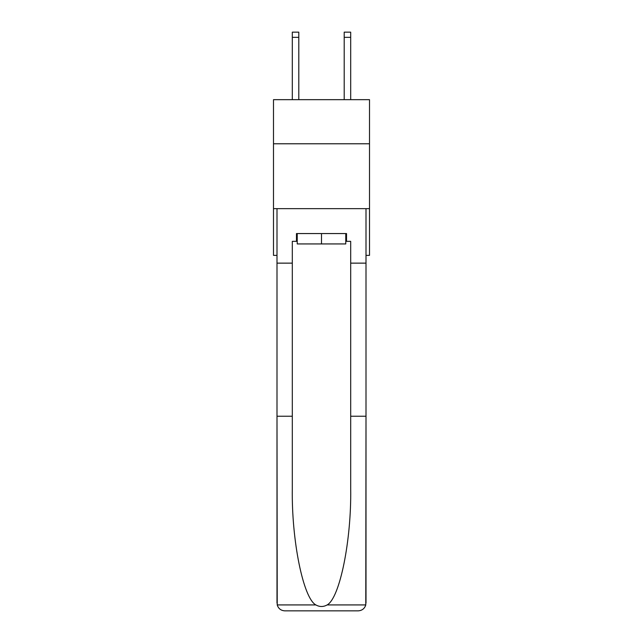 <?xml version="1.0" encoding="UTF-8"?>
<svg xmlns="http://www.w3.org/2000/svg" width="643" height="643" viewBox="0 0 643 643"><rect width="100%" height="100%" fill="white"/><g stroke="black" fill="none" stroke-linecap="round" stroke-linejoin="round"><path stroke-width="0.96" d="M369.508 143.783L369.508 99.665L273.492 99.665L273.492 143.783L369.508 143.783L369.508 255.359L366.004 255.359M369.508 208.654L273.492 208.654L273.492 143.783M273.492 208.654L273.492 255.359L276.996 255.359M345.765 233.562L345.765 243.938L297.235 243.938L297.235 233.562M321.5 233.562L321.5 243.938M345.765 241.342L346.537 241.342L346.537 233.562L296.463 233.562L296.463 241.342L292.308 241.342L292.308 416.238L276.996 416.238L277.221 604.926C278.403 608.616 280.927 610.585 284.785 610.85L304.501 610.85M284.785 610.85L358.215 610.85L284.785 610.85M338.499 610.85L358.215 610.85C362.073 610.585 364.597 608.616 365.779 604.926L366.004 416.238L366.004 603.062M292.308 416.238L292.308 488.825C291.504 540.385 303.215 598.151 315.85 604.926C319.611 607.024 323.381 607.024 327.15 604.926C339.785 598.151 351.496 540.385 350.692 488.825L350.692 241.342L346.537 241.342M276.996 603.062L276.996 208.654L366.004 208.654L366.004 263.14L350.692 263.14M292.308 263.14L276.996 263.14M366.004 263.14L366.004 416.238L350.692 416.238M296.463 241.342L297.235 241.342M298.794 99.665L298.794 37.342L292.308 37.342L292.308 32.15L298.794 32.15L298.794 37.342M292.308 99.665L292.308 37.342M350.692 99.665L350.692 32.15L344.206 32.15L344.206 99.665M277.221 604.926L315.85 604.926M327.15 604.926L365.779 604.926M344.206 37.342L350.692 37.342"/></g></svg>
